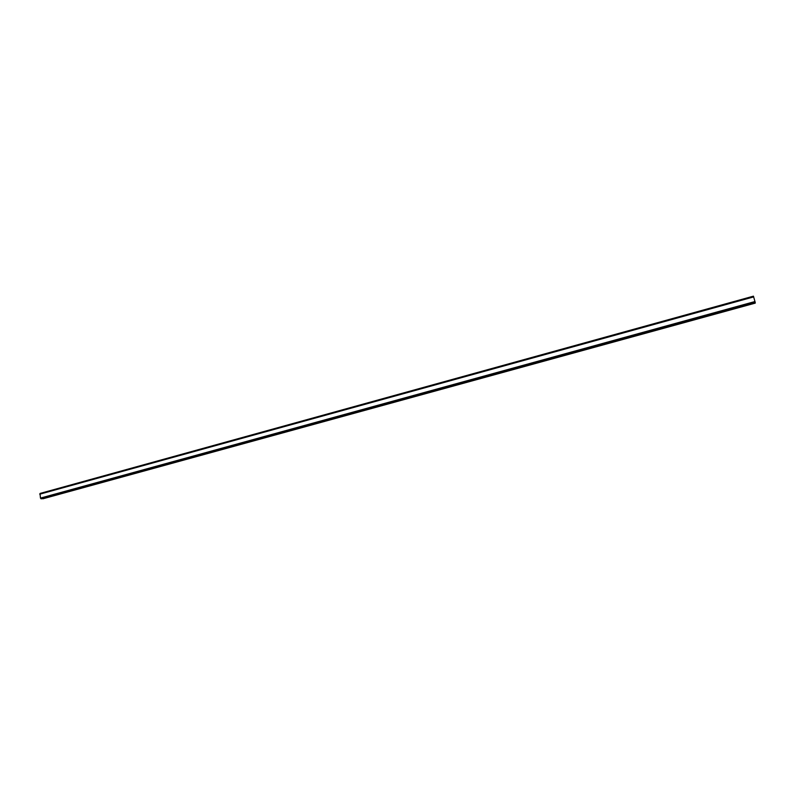 <?xml version="1.0" encoding="UTF-8"?>
<svg xmlns="http://www.w3.org/2000/svg" width="795" height="795" viewBox="0 0 795 795"><rect width="100%" height="100%" fill="white"/><g stroke="black" fill="none" stroke-linecap="round" stroke-linejoin="round"><path stroke-width="1.19" d="M40.078 493.437L753.441 296.167L40.018 493.526L40.475 498.087L41.29 498.823L755.25 302.627L41.261 498.823M755.25 302.627L753.471 296.247M755.131 302.656L42.711 498.723L755.21 302.994M753.64 296.744L39.839 494.023M753.66 296.793L39.8 494.083M753.69 296.903L39.75 494.192M755.002 301.534L40.475 498.087M755.041 301.683L40.555 498.197M755.061 301.762L40.625 498.256M753.491 296.326L40.018 493.596M755.2 302.348L40.962 498.674M755.22 302.438L40.992 498.743M755.24 302.507L41.032 498.793M755.25 302.567L41.092 498.833M755.24 303.124L42.841 498.803"/></g></svg>
